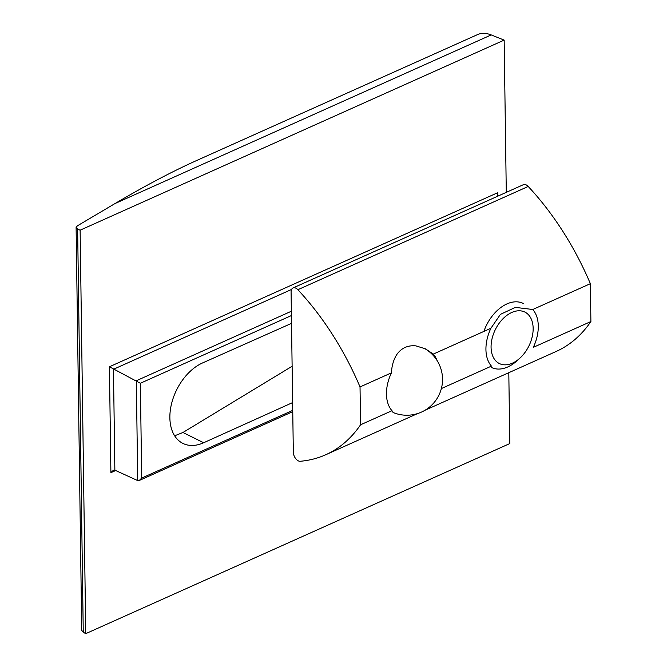 <?xml version="1.0" encoding="UTF-8"?>
<svg xmlns="http://www.w3.org/2000/svg" width="667" height="667" viewBox="0 0 667 667"><rect width="100%" height="100%" fill="white"/><g stroke="black" fill="none" stroke-linecap="round" stroke-linejoin="round"><path stroke-width="1" d="M523.211 303.435A35.726 23.237 116.4 0 0 483.875 331.416M491.462 367.45A35.726 23.237 116.4 0 0 516.95 360.822L519.835 358.212A28.723 18.676 116.4 0 0 533.025 331.616A28.723 18.676 116.4 0 0 533.15 328.381A28.723 18.676 116.4 0 0 509.246 313.782A28.723 18.676 116.4 0 0 491.754 352.976A28.723 18.676 116.4 0 0 519.835 358.212M80.123 230.19L504.16 40.112L491.204 34.917C486.151 32.941 481.591 32.833 477.514 34.609L196.34 160.647C171.961 171.627 144.847 185.935 115.016 203.552L77.347 225.855L76.105 227.48L77.63 229.115L80.123 230.19L85.751 633.65L83.258 632.258L81.733 630.29M504.16 40.112L506.286 192.363M508.804 372.686L509.788 443.572L85.751 633.65M291.412 315.558L140.362 383.267L109.421 366.767L110.897 472.67L113.373 470.268L114.866 470.16L137.719 480.599L139.22 480.49L292.755 411.664M292.63 402.576L203.66 442.755A45.231 29.415 -63.6 0 1 182.916 443.413A45.231 29.415 -63.6 0 1 171.536 403.777A45.231 29.415 -63.6 0 1 202.543 362.948L291.521 323.353M497.057 196.498L497.757 192.688L497.799 196.165M292.121 366.266L182.958 432.491L174.646 435.793M140.362 383.267L141.687 478.081L139.22 480.49M441.362 388.569L491.437 366.116A35.726 23.237 116.4 0 1 486.085 345.514A35.726 23.237 116.4 0 1 490.912 328.264L500.433 314.357L515.366 307.379L532.775 309.496L590.37 283.683A214.382 127.822 -114.1 0 0 528.206 186.46A7.145 4.26 -114.1 0 0 523.37 184.701L293.03 287.952A7.145 4.26 -114.1 0 0 291.087 292.063L293.322 452.126A7.145 4.26 -114.1 0 0 300.258 461.272A214.382 127.822 -114.1 0 0 325.771 454.736A214.382 127.822 -114.1 0 0 360.555 424.787L391.979 410.705L393.397 412.731M424.979 410.263L556.111 351.484A214.382 127.822 -114.1 0 0 590.895 321.536L590.37 283.683M532.775 309.496A35.726 23.237 116.4 0 1 538.286 326.071A35.726 23.237 116.4 0 1 533.3 347.357L590.895 321.536M360.555 424.787L360.03 386.935A214.382 127.822 -114.1 0 0 297.866 289.711A7.145 4.26 -114.1 0 0 293.03 287.952M360.03 386.935L391.446 372.845A35.726 23.237 116.4 0 0 391.979 410.705M437.043 360.463A35.726 23.237 116.4 0 0 433.308 354.085L425.371 348.816L415.9 345.873C407.896 345.106 401.559 347.941 396.89 354.385C393.58 359.605 391.762 365.758 391.446 372.845M433.308 354.085L490.912 328.264M77.63 229.115L83.258 632.258M291.587 289.445L113.457 369.293L114.866 470.16M141.687 478.081L292.738 410.372M182.958 432.491L203.66 442.755M291.354 311.247L136.326 380.74L137.719 480.599M110.897 472.67L115.674 470.527M109.421 366.767L497.757 192.688M115.016 203.552L491.204 34.917M297.866 289.711L528.206 186.46M76.105 227.447L81.733 630.332M325.771 454.736L417.675 413.54M424.629 348.457L425.371 348.824M393.013 412.464A35.726 35.726 0 0 0 439.011 394.972A35.726 35.726 0 0 0 423.92 348.132"/></g></svg>
